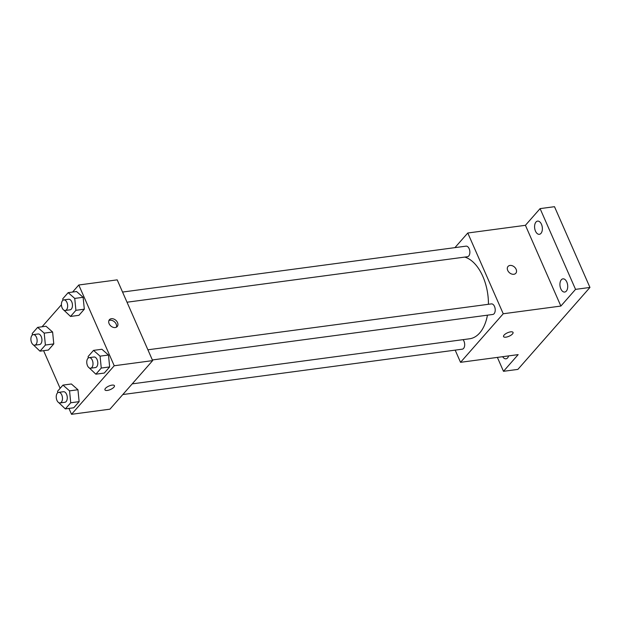 <?xml version="1.0" encoding="UTF-8"?>
<svg xmlns="http://www.w3.org/2000/svg" width="621" height="621" viewBox="0 0 621 621"><rect width="100%" height="100%" fill="white"/><g stroke="black" fill="none" stroke-linecap="round" stroke-linejoin="round"><path stroke-width="0.93" d="M454.921 247.639L467.784 233.007L525.42 225.307L540.091 208.617L554.499 206.692L589.95 287.445L517.891 369.386L503.484 371.311L497.382 357.393M540.091 208.617L575.543 289.37L589.95 287.445M575.543 289.37L560.864 306.06L503.235 313.76L460.534 362.322L518.162 354.622L503.484 371.311M513.047 332.429A5.185 1.902 -23.7 0 1 511.052 335.161A5.185 1.902 -23.7 0 1 505.96 337.164A5.185 1.902 -23.7 0 1 503.553 336.598A5.185 1.902 -23.7 0 1 507.536 332.771A5.185 1.902 -23.7 0 1 513.047 332.429A5.185 1.902 -23.7 0 1 511.06 335.169A5.185 1.902 -23.7 0 1 505.96 337.164A5.185 1.902 -23.7 0 1 503.553 336.59M508.638 355.895A6.66 3.835 82.4 0 1 507.598 357.89A6.66 3.835 82.4 0 1 505.991 358.814A6.66 3.835 82.4 0 1 502.661 356.695M540.961 233.387A6.66 3.835 82.4 0 1 539.354 234.311A6.66 3.835 82.4 0 1 534.984 229.723A6.66 3.835 82.4 0 1 535.985 222.039A6.66 3.835 82.4 0 1 537.592 221.115A6.66 3.835 82.4 0 1 541.97 225.695A6.66 3.835 82.4 0 1 540.961 233.387M566.313 291.125A6.66 3.835 82.4 0 1 564.699 292.049A6.66 3.835 82.4 0 1 560.328 287.461A6.66 3.835 82.4 0 1 561.33 279.776A6.66 3.835 82.4 0 1 562.937 278.852A6.66 3.835 82.4 0 1 567.315 283.432A6.66 3.835 82.4 0 1 566.313 291.125M525.42 225.307L560.864 306.06M132.203 383.863L469.655 338.771A41.467 23.862 -97.6 0 0 487.446 315.173M488.44 304.282A41.467 23.862 -97.6 0 0 464.764 257.078M467.784 233.007L503.235 313.76M460.534 362.322L455.177 350.128M127.01 302.217L467.458 256.721A5.333 3.066 -97.6 0 0 469.794 251.031A5.333 3.066 -97.6 0 0 466.045 246.149L122.554 292.056M122.811 394.545L462.272 349.181A5.333 3.066 -97.6 0 0 464.663 345.377A5.333 3.066 -97.6 0 0 463.041 339.656M152.355 359.955L492.802 314.459A5.333 3.066 -97.6 0 0 495.139 308.769A5.333 3.066 -97.6 0 0 491.39 303.894L147.899 349.794M508.032 266.432A5.185 3.788 -138.7 0 1 512.247 265.718A5.185 3.788 -138.7 0 1 516.121 269.297A5.185 3.788 -138.7 0 1 515.818 273.279A5.185 3.788 -138.7 0 1 509.422 272.704A5.185 3.788 -138.7 0 1 508.032 266.432A5.185 3.788 -138.7 0 1 512.247 265.718A5.185 3.788 -138.7 0 1 516.129 269.297A5.185 3.788 -138.7 0 1 515.818 273.279M72.572 292.064L78.782 285L117.198 279.861L152.65 360.615L109.948 409.177L71.524 414.308L68.947 408.424M78.782 285L114.225 365.753L152.65 360.615M114.225 365.753L71.524 414.308M114.435 385.695A5.185 1.902 -23.7 0 1 112.44 388.435A5.185 1.902 -23.7 0 1 107.348 390.438A5.185 1.902 -23.7 0 1 104.941 389.864A5.185 1.902 -23.7 0 1 108.923 386.045A5.185 1.902 -23.7 0 1 114.435 385.703A5.185 1.902 -23.7 0 1 112.448 388.435A5.185 1.902 -23.7 0 1 107.348 390.438A5.185 1.902 -23.7 0 1 104.941 389.864M62.915 300.3L62.768 298.779L68.163 292.646L76.562 291.528L83.136 297.296L84.316 309.188L78.929 315.321L84.316 309.188L83.136 297.296L74.737 298.414L75.917 310.314L70.522 316.446L63.893 310.151M57.73 392.751L57.582 391.238L62.977 385.105L71.376 383.98L77.951 389.747L79.131 401.647L73.744 407.78L79.131 401.647L77.951 389.747L69.552 390.873L70.732 402.773L65.337 408.905L58.708 402.61M42.042 326.778L61.425 304.732M60.128 388.342L43.594 350.686M88.26 358.038L88.112 356.524L93.507 350.384L101.914 349.266L108.481 355.033L109.661 366.926L104.274 373.058L109.661 366.926L108.481 355.033L100.082 356.151L101.262 368.051L95.867 374.184L89.238 367.888M32.385 335.014L32.238 333.5L37.633 327.368L46.032 326.242L52.606 332.01L53.786 343.91L48.399 350.042L53.786 343.91L52.606 332.01L44.207 333.135L45.387 345.035L39.992 351.168L33.363 344.872M117.516 322.563A5.185 3.788 -138.7 0 1 117.206 326.553A5.185 3.788 -138.7 0 1 110.81 325.971A5.185 3.788 -138.7 0 1 109.42 319.706A5.185 3.788 -138.7 0 1 113.635 318.984A5.185 3.788 -138.7 0 1 117.516 322.563M108.892 320.599A5.185 3.788 -138.7 0 1 116.166 324.092A5.185 3.788 -138.7 0 1 116.391 327.189M37.633 327.368L44.207 333.135M34.714 345.191L39.519 344.554A5.333 3.066 -97.6 0 0 41.855 338.864A5.333 3.066 -97.6 0 0 38.106 333.982L33.301 334.626A5.333 3.066 -97.6 0 0 31.609 342.637A5.333 3.066 -97.6 0 0 34.714 345.191A5.333 3.066 -97.6 0 0 37.05 339.501A5.333 3.066 -97.6 0 0 33.301 334.626M45.387 345.035L53.786 343.91M39.992 351.168L48.399 350.042M46.032 326.242L52.606 332.01M68.163 292.646L74.737 298.414M65.244 310.477L70.049 309.832A5.333 3.066 -97.6 0 0 72.385 304.143A5.333 3.066 -97.6 0 0 68.636 299.26L63.831 299.904A5.333 3.066 -97.6 0 0 62.139 307.923A5.333 3.066 -97.6 0 0 65.244 310.477A5.333 3.066 -97.6 0 0 67.58 304.787A5.333 3.066 -97.6 0 0 63.831 299.904M75.917 310.314L84.316 309.188M70.522 316.446L78.929 315.321M76.562 291.528L83.136 297.296M62.977 385.105L69.552 390.873M60.058 402.928L64.863 402.292A5.333 3.066 -97.6 0 0 67.2 396.602A5.333 3.066 -97.6 0 0 63.451 391.719L58.646 392.363A5.333 3.066 -97.6 0 0 56.953 400.382A5.333 3.066 -97.6 0 0 60.058 402.928A5.333 3.066 -97.6 0 0 62.395 397.238A5.333 3.066 -97.6 0 0 58.646 392.363M70.732 402.773L79.131 401.647M65.337 408.905L73.744 407.78M71.376 383.98L77.951 389.747M93.507 350.384L100.082 356.151M90.588 368.214L95.393 367.57A5.333 3.066 -97.6 0 0 97.73 361.88A5.333 3.066 -97.6 0 0 93.981 357.005L89.176 357.642A5.333 3.066 -97.6 0 0 87.483 365.66A5.333 3.066 -97.6 0 0 90.588 368.214A5.333 3.066 -97.6 0 0 92.925 362.524A5.333 3.066 -97.6 0 0 89.176 357.642M101.262 368.051L109.661 366.926M95.867 374.184L104.274 373.058M101.914 349.266L108.481 355.033"/></g></svg>
